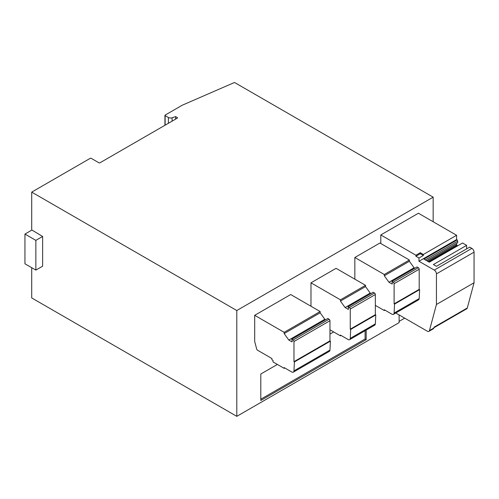 <?xml version="1.0" encoding="UTF-8"?>
<svg xmlns="http://www.w3.org/2000/svg" width="499" height="499" viewBox="0 0 499 499"><rect width="100%" height="100%" fill="white"/><g stroke="black" fill="none" stroke-linecap="round" stroke-linejoin="round"><path stroke-width="0.75" d="M395.776 313.004L427.337 331.224A3.088 1.784 -120 0 0 428.878 331.38A3.088 1.784 -120 0 0 429.446 330.575L436.438 304.484L436.438 273.876A3.088 1.784 -120 0 0 434.255 270.096L418.979 261.276L418.979 258.002L423.345 255.482L420.289 253.717L420.289 252.712L415.929 255.232L380.799 234.948L418.411 213.235L456.597 235.279L423.345 254.478L420.289 252.712M418.979 258.002L415.929 256.237L420.289 253.717M415.929 256.237L415.929 255.232M418.979 261.276L456.597 239.564L456.597 235.279M423.345 255.482L423.345 254.478M333.675 331.947L329.964 334.087M277.382 364.445L260.802 374.019L260.802 400.472L366.185 339.632L366.185 330.089M380.799 243.518L380.799 234.948M370.982 293.524L370.202 293.075L365.53 286.594L365.53 285.334L336.077 268.331L310.983 282.814L310.983 306.249M177.351 118.12A0.618 0.356 0 0 0 177.351 117.614L177.351 118.12L99.894 162.836A0.618 0.356 0 0 1 99.02 162.836L91.167 158.302A0.618 0.356 0 0 0 90.294 158.302L31.711 192.121L236.8 310.528L433.163 197.161L433.163 221.749M236.8 310.528L236.8 416.341L399.125 322.622L399.125 314.938M254.69 315.318L254.69 341.516L256.704 349.069A1.235 0.711 -120 0 0 257.528 350.211L271.93 358.525L271.93 359.785L273.022 360.415L273.022 361.925L284.149 368.349L284.149 367.595L291.784 371.998A3.088 1.784 -120 0 0 293.325 372.154A3.088 1.784 -120 0 0 293.961 370.876L294.404 361.925L293.967 361.669L293.967 341.516A1.235 0.711 -120 0 0 293.094 340.006L291.784 339.251L292.221 341.385A0.618 0.356 -120 0 1 291.796 341.778L288.821 340.056L284.149 333.582L284.149 332.322L254.69 315.318L290.692 294.535L320.146 311.538L284.149 332.322M414.837 268.206L414.058 267.757L409.38 261.276L409.38 260.016L379.926 243.013L354.839 257.496L354.839 279.166M31.711 192.121L31.711 229.914L42.621 236.464L42.621 266.192L35.859 270.096L24.95 263.796L24.95 234.068L35.859 240.368L35.859 270.096M31.711 267.701L31.711 297.934L236.8 416.341M433.163 197.161L234.892 82.691A0.618 0.356 0 0 0 234.087 82.659L182.26 105.208L165.132 115.094A0.618 0.356 0 0 0 165.132 115.6L168.394 117.483A3.088 1.784 0 0 0 172.118 117.77L175.604 116.61L175.604 119.124M175.604 116.61L177.351 117.614M433.893 327.749L466.727 308.787A3.088 1.784 -120 0 0 467.295 307.989L474.05 282.765L474.05 252.157A3.088 1.784 -120 0 0 471.867 248.377L469.684 247.117L436.438 266.316L433.382 264.551L466.634 245.358L462.554 243.001L429.302 262.2L423.932 259.1L457.184 239.9L456.597 239.564M31.93 230.039L24.95 234.068M35.859 240.368L42.621 236.464M399.125 321.362L404.689 318.15M325.604 319.728L324.818 319.273L320.146 312.798L284.149 333.582M320.146 312.798L320.146 311.538M284.804 367.969L284.149 368.349M293.325 372.154L329.328 351.371A3.088 1.784 -120 0 0 329.964 350.092L330.4 341.141L294.404 361.925M330.4 341.141L329.964 340.886L293.967 361.669M329.964 340.886L329.964 320.732A1.235 0.711 -120 0 0 329.091 319.223L327.781 318.468L291.784 339.251M324.818 319.273L288.821 340.056M365.53 286.594L340.437 301.084L340.437 299.824L310.983 282.814M365.53 285.334L340.437 299.824M329.964 329.802L340.437 335.852L340.437 335.091L348.071 339.501A3.088 1.784 -120 0 0 349.618 339.657A3.088 1.784 -120 0 0 350.254 338.378L350.691 329.427L350.254 329.172L350.254 309.018A1.235 0.711 -120 0 0 349.381 307.509L348.071 306.748L348.508 308.887A0.618 0.356 -120 0 1 348.09 309.28L345.108 307.559L340.437 301.084M341.091 335.471L340.437 335.852M349.618 339.657L374.705 325.167A3.088 1.784 -120 0 0 375.342 323.895L375.784 314.938L350.691 329.427M375.784 314.938L375.348 314.688L350.254 329.172M375.348 314.688L375.348 294.535A1.235 0.711 -120 0 0 374.475 293.019L373.165 292.264L348.071 306.748M370.202 293.075L345.108 307.559M409.38 261.276L384.292 275.766L384.292 274.506L354.839 257.496M409.38 260.016L384.292 274.506M375.348 305.363L384.292 310.528L384.292 309.773L391.927 314.183A3.088 1.784 -120 0 0 393.468 314.339A3.088 1.784 -120 0 0 394.104 313.06L394.547 304.103L394.11 303.854L394.11 283.7A1.235 0.711 -120 0 0 393.237 282.191L391.927 281.43L392.364 283.569A0.618 0.356 -120 0 1 391.946 283.962L388.964 282.241L384.292 275.766M384.947 310.153L384.292 310.528M393.468 314.339L418.561 299.849A3.088 1.784 -120 0 0 419.197 298.577L419.634 289.62L394.547 304.103M419.634 289.62L419.197 289.37L394.11 303.854M419.197 289.37L419.197 269.211A1.235 0.711 -120 0 0 418.324 267.701L417.021 266.946L391.927 281.43M414.058 267.757L388.964 282.241M428.878 331.38L433.244 328.86A3.088 1.784 -120 0 0 433.806 328.055L434.043 327.182L467.295 307.989M436.438 304.484L474.05 282.765M466.634 248.882L466.634 245.358M457.751 245.77L457.034 245.358L428.579 261.782M456.597 243.337L456.597 244.597A0.618 0.356 -120 0 0 457.034 245.358M425.31 259.892L457.689 241.198L457.689 242.707L426.62 260.646M457.689 241.198L457.184 239.9M260.802 399.212L365.093 339.002L365.093 330.718M365.093 339.002L366.185 339.632M172.118 117.77L172.118 121.138M168.394 117.483L168.394 123.284M165.132 115.6L165.132 125.174M329.964 350.092L293.961 370.876M329.964 320.732L293.967 341.516M329.091 319.223L293.094 340.006M292.233 341.528L291.796 341.778M375.342 323.895L350.254 338.378M375.348 294.535L350.254 309.018M374.475 293.019L349.381 307.509M348.527 309.024L348.09 309.28M419.197 298.577L394.104 313.06M419.197 269.211L394.11 283.7M418.324 267.701L393.237 282.191M392.382 283.706L391.946 283.962M429.446 330.575L433.806 328.055M436.438 273.876L474.05 252.157M434.255 270.096L471.867 248.377M456.597 244.597L427.712 261.276M164.951 125.274L164.951 115.35"/></g></svg>
